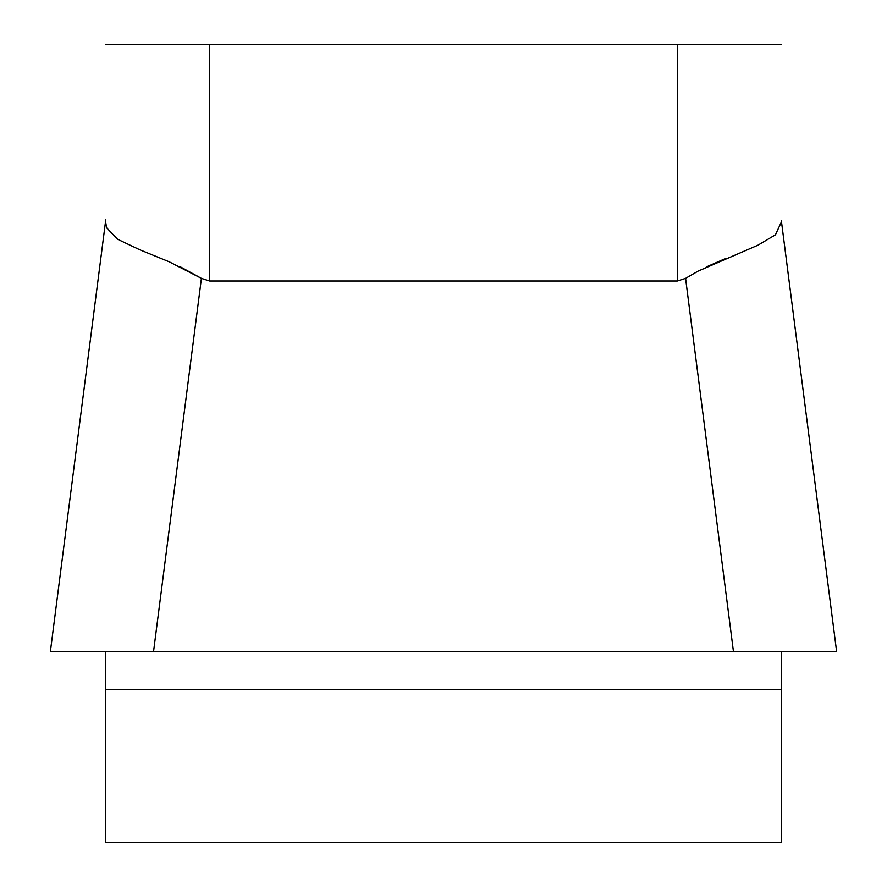 <?xml version="1.0" encoding="UTF-8"?>
<svg xmlns="http://www.w3.org/2000/svg" width="887" height="887" viewBox="0 0 887 887"><rect width="100%" height="100%" fill="white"/><g stroke="black" fill="none" stroke-linecap="round" stroke-linejoin="round"><path stroke-width="1.33" d="M105.653 220.564L105.653 219.887M180.061 266.688L201.416 278.374L153.573 651.402L105.653 651.402L105.653 842.65L781.347 842.65L781.347 651.402L50.393 651.402L105.52 221.639M781.347 221.34L781.347 220.564M105.653 44.35L677.391 44.35L677.391 281.013L685.584 278.374L677.391 281.013L209.609 281.013L201.416 278.374L169.217 261.809L139.725 249.768L117.539 239.235L106.595 227.771L105.653 222.094M781.347 222.094L775.426 234.833L757.908 245.222L698.058 271.134L685.584 278.374L733.427 651.402L836.607 651.402L781.48 221.639M677.391 44.35L781.347 44.35M706.939 266.688L725.056 258.738M105.653 651.402L50.492 651.402M836.474 651.402L781.347 651.402M812.492 651.402L71.049 651.402M209.609 44.35L209.609 281.013M781.347 689.465L105.653 689.465"/></g></svg>

